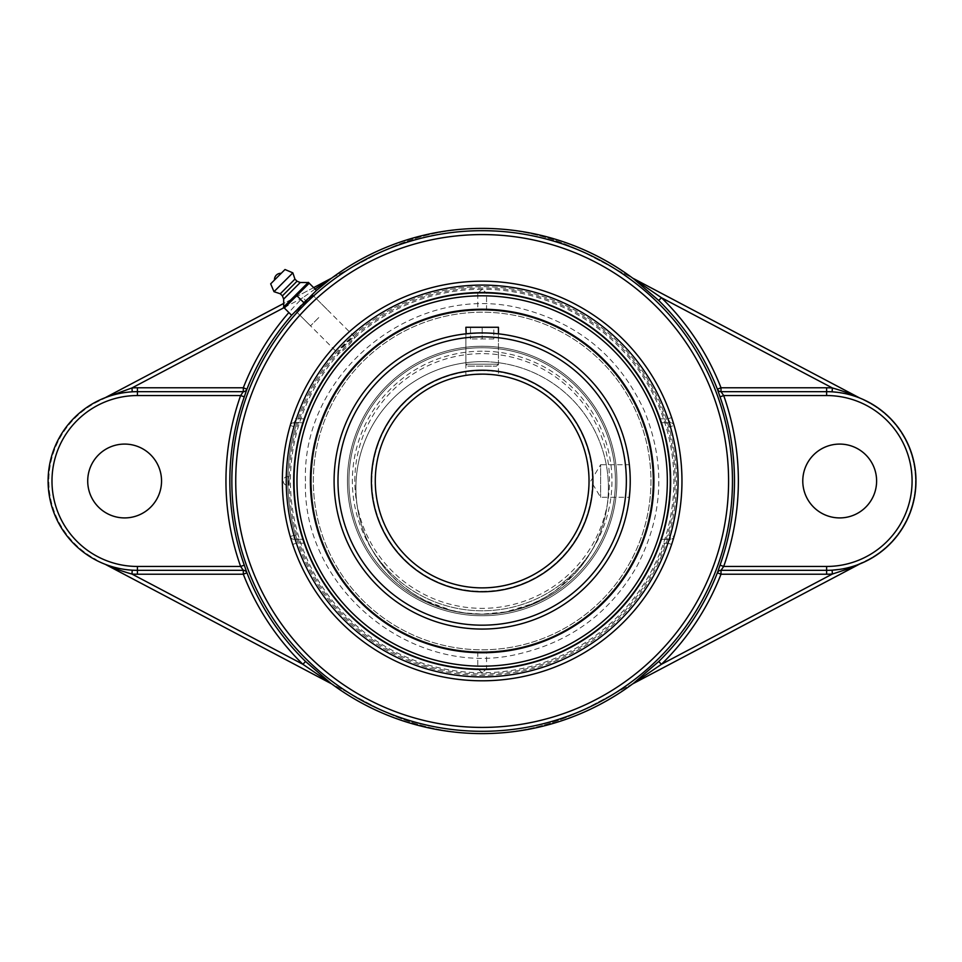<?xml version="1.0" encoding="UTF-8"?>
<svg xmlns="http://www.w3.org/2000/svg" width="962" height="962" viewBox="0 0 962 962"><rect width="100%" height="100%" fill="white"/><g stroke="black" fill="none" stroke-linecap="round" stroke-linejoin="round"><path stroke-width="0.72" stroke-dasharray="4.81 3.61" d="M132.215 570.177L125.096 569.48M125.048 569.468L118.073 568.205M114.598 567.364L111.339 566.438M111.303 566.426L106.602 564.838M106.554 564.826L376.01 707.298A227.357 227.357 0 0 0 588.323 707.298L868.121 559.559A88.841 88.841 0 0 0 868.121 402.441L588.323 254.702A227.357 227.357 0 0 0 376.01 254.702L96.2 402.441A88.841 88.841 0 0 0 96.2 559.559A88.841 88.841 0 0 1 96.2 402.441L108.069 396.633M108.105 396.621L109.692 396.079M109.74 396.067L111.243 395.586M111.388 395.55L118.061 393.795M118.158 393.771L124.94 392.544M125.096 392.52L132.215 391.823M315.043 289.057L302.874 297.715L305.591 300.493L316.33 290.536M313.636 287.638L283.694 303.439M832.13 391.835L846.728 393.951M850.155 394.817L859.836 398.064L868.121 402.441A88.841 88.841 0 0 1 868.121 559.559L855.23 565.632M855.158 565.656L853.619 566.161M853.559 566.173L846.692 568.049M846.644 568.061L839.477 569.408M312.915 295.286L296.44 311.76L312.915 295.286L354.605 336.965C353.427 336.736 350.288 339.093 345.202 344.047C340.259 349.134 337.902 352.26 338.131 353.439C339.309 353.679 342.448 351.322 347.535 346.38C352.477 341.282 354.834 338.143 354.605 336.965M859.836 563.936A89.334 89.334 0 0 0 859.836 398.064M659.728 418.819L667.941 418.819L670.37 422.703A3.884 3.884 0 0 1 674.097 425.517A3.884 3.884 0 0 0 670.37 422.703L662.048 422.703L659.728 418.819A188.143 188.143 0 0 0 304.593 418.819L302.272 422.703L293.951 422.703L296.38 418.819L292.688 417.592A199.795 199.795 0 0 1 671.632 417.592L667.941 418.819A195.911 195.911 0 0 0 296.38 418.819L304.593 418.819M671.632 417.592L674.097 425.517A199.795 199.795 0 0 1 674.097 536.483L674.061 536.652M292.688 544.408L296.38 543.181L293.951 539.297L302.272 539.297L304.593 543.181A188.143 188.143 0 0 0 659.728 543.181L662.048 539.297L670.37 539.297L670.37 535.413L674.097 536.483A3.884 3.884 0 0 1 670.37 539.297A3.884 3.884 0 0 0 674.097 536.483L671.632 544.408A199.795 199.795 0 0 1 292.688 544.408L290.223 536.483A199.795 199.795 0 0 1 290.223 425.517L290.271 425.348M295.635 535.413L296.897 539.297L293.951 539.297L293.951 535.413L295.635 535.413A194.3 194.3 0 0 1 295.635 426.587L296.897 422.703L293.951 422.703L293.951 426.587L290.223 425.517A3.884 3.884 0 0 1 293.951 422.703A3.884 3.884 0 0 0 290.223 425.517L292.688 417.592M668.686 535.413L670.37 535.413A195.911 195.911 0 0 0 670.37 426.587L668.686 426.587A194.3 194.3 0 0 1 668.686 535.413L667.436 539.297L670.37 539.297L667.941 543.181L671.632 544.408M290.223 536.483A3.884 3.884 0 0 0 293.951 539.297A3.884 3.884 0 0 1 290.223 536.483L293.951 535.413A195.911 195.911 0 0 1 293.951 426.587L295.635 426.587M668.686 426.587L667.436 422.703L670.37 422.703L670.37 426.587L674.097 425.517M296.897 422.703L302.272 422.703M662.048 422.703L667.436 422.703M302.272 539.297L296.897 539.297M667.436 539.297L662.048 539.297M482.166 680.795A199.795 199.795 0 0 0 681.962 481A199.795 199.795 0 0 0 482.166 281.205A199.795 199.795 0 0 0 282.359 481A199.795 199.795 0 0 0 482.166 680.795M482.166 676.911A195.911 195.911 0 0 0 678.078 481A195.911 195.911 0 0 0 482.166 285.089A195.911 195.911 0 0 0 286.243 481A195.911 195.911 0 0 0 482.166 676.911M802.777 481A36.917 36.917 0 0 0 858.152 512.974A36.917 36.917 0 0 0 858.152 449.026A36.917 36.917 0 0 0 802.777 481M87.71 481A36.917 36.917 0 0 0 143.085 512.974A36.917 36.917 0 0 0 143.085 449.026A36.917 36.917 0 0 0 87.71 481M105.231 397.679A89.334 89.334 0 0 0 105.231 564.321M331.698 278.09L376.01 254.702A227.357 227.357 0 0 1 588.323 254.702L632.623 278.09M632.623 683.91L588.323 707.298A227.357 227.357 0 0 1 376.01 707.298L331.698 683.91M318.759 317.592L310.51 325.841L318.759 317.592M316.438 290.44L309.199 283.201L284.355 308.032L291.594 315.271L316.438 290.44M326.996 309.355L312.265 294.612L304.016 302.85L296.777 295.611M304.016 302.85L295.767 311.099L310.51 325.841M277.838 276.683L281.205 273.328L277.838 276.683M283.718 306.637L307.804 282.551M283.67 299.086L300.252 282.503M282.383 295.875L297.042 281.217M280.291 293.783L294.937 279.124M274.002 291.69L292.845 272.847M270.671 283.85L285.005 269.516M629.473 466.065L629.328 464.718L600.613 464.718L600.613 497.282L600.613 464.718L590.824 481L600.613 497.282L629.328 497.282M629.954 490.079L629.942 471.909L629.942 490.091M589.033 481A106.866 106.866 0 0 1 428.727 573.556A106.866 106.866 0 0 1 428.727 388.444A106.866 106.866 0 0 1 589.033 481M488.383 374.314L488.383 374.314A106.866 106.866 0 0 0 485.317 374.17A106.866 106.866 0 0 1 488.383 374.314M467.111 375.192L466.173 375.336M467.821 366.137L496.5 366.137L467.821 366.137L465.873 364.189L498.448 364.189L465.873 364.189L465.873 333.838L465.873 375.372L468.662 374.988M334.091 481A148.064 148.064 0 0 1 482.166 332.936A148.064 148.064 0 0 1 630.23 481A148.064 148.064 0 0 1 482.166 629.064A148.064 148.064 0 0 1 334.091 481M465.873 333.838L482.166 332.936L498.448 333.838L498.448 375.372M491.245 333.213L485.305 332.972M482.166 332.936L473.076 333.213M355.916 487.914A126.25 126.25 0 0 0 482.166 614.165A126.25 126.25 0 0 0 608.417 487.914A126.25 126.25 0 0 0 482.166 361.664A126.25 126.25 0 0 0 355.916 487.914A126.25 126.25 0 0 1 482.166 361.664A126.25 126.25 0 0 1 608.417 487.914A126.25 126.25 0 0 1 482.166 614.165A126.25 126.25 0 0 1 355.916 487.914M502.705 612.662A133.261 133.261 0 0 0 613.828 460.461A133.261 133.261 0 0 0 461.616 349.338A133.261 133.261 0 0 0 350.493 501.539A133.261 133.261 0 0 0 502.705 612.662A133.261 133.261 0 0 0 613.828 460.461A133.261 133.261 0 0 0 461.616 349.338A133.261 133.261 0 0 0 350.493 501.539A133.261 133.261 0 0 0 502.705 612.662M461.387 347.871A134.74 134.74 0 0 0 349.038 501.767A134.74 134.74 0 0 0 502.934 614.129A134.74 134.74 0 0 0 615.295 460.233A134.74 134.74 0 0 0 461.387 347.871A134.74 134.74 0 0 0 349.038 501.767A134.74 134.74 0 0 0 502.934 614.129A134.74 134.74 0 0 0 615.295 460.233A134.74 134.74 0 0 0 461.387 347.871M508.176 647.787A168.795 168.795 0 0 0 648.941 454.978A168.795 168.795 0 0 0 456.144 314.213A168.795 168.795 0 0 0 315.38 507.022A168.795 168.795 0 0 0 508.176 647.787M508.633 650.709A171.753 171.753 0 0 0 651.863 454.521A171.753 171.753 0 0 0 455.687 311.291A171.753 171.753 0 0 0 312.458 507.479A171.753 171.753 0 0 0 508.633 650.709M505.447 612.205A133.261 133.261 0 0 1 350.95 504.28A133.261 133.261 0 0 1 458.886 349.795A133.261 133.261 0 0 1 613.371 457.72A133.261 133.261 0 0 1 505.447 612.205A133.261 133.261 0 0 1 350.95 504.28A133.261 133.261 0 0 1 458.886 349.795A133.261 133.261 0 0 1 613.371 457.72A133.261 133.261 0 0 1 505.447 612.205M458.621 348.328A134.74 134.74 0 0 1 614.826 457.455A134.74 134.74 0 0 1 505.699 613.672A134.74 134.74 0 0 1 349.495 504.545A134.74 134.74 0 0 1 458.621 348.328A134.74 134.74 0 0 1 614.826 457.455A134.74 134.74 0 0 1 505.699 613.672A134.74 134.74 0 0 1 349.495 504.545A134.74 134.74 0 0 1 458.621 348.328M511.652 647.198A168.795 168.795 0 0 1 315.957 510.485A168.795 168.795 0 0 1 452.669 314.802A168.795 168.795 0 0 1 648.364 451.515A168.795 168.795 0 0 1 511.652 647.198M512.169 650.12A171.753 171.753 0 0 1 313.047 511.002A171.753 171.753 0 0 1 452.152 311.88A171.753 171.753 0 0 1 651.274 450.998A171.753 171.753 0 0 1 512.169 650.12A171.753 171.753 0 0 1 313.047 511.002A171.753 171.753 0 0 1 452.152 311.88A171.753 171.753 0 0 1 651.274 450.998A171.753 171.753 0 0 1 512.169 650.12M348.905 481A133.261 133.261 0 0 0 482.166 614.261A133.261 133.261 0 0 0 615.415 481A133.261 133.261 0 0 0 482.166 347.739A133.261 133.261 0 0 0 348.905 481A133.261 133.261 0 0 1 482.166 347.739A133.261 133.261 0 0 1 615.415 481A133.261 133.261 0 0 1 482.166 614.261A133.261 133.261 0 0 1 348.905 481M354.822 481A127.333 127.333 0 0 1 545.827 370.719A127.333 127.333 0 0 1 545.827 591.281A127.333 127.333 0 0 1 354.822 481M482.166 614.261A133.261 133.261 0 0 1 348.905 481A133.261 133.261 0 0 1 482.166 347.739A133.261 133.261 0 0 1 615.415 481A133.261 133.261 0 0 1 482.166 614.261A133.261 133.261 0 0 1 348.905 481A133.261 133.261 0 0 1 482.166 347.739A133.261 133.261 0 0 1 615.415 481A133.261 133.261 0 0 1 482.166 614.261A133.261 133.261 0 0 1 348.905 481A133.261 133.261 0 0 1 482.166 347.739A133.261 133.261 0 0 1 615.415 481A133.261 133.261 0 0 1 482.166 614.261M482.166 361.664A126.25 126.25 0 0 1 608.417 487.914A126.25 126.25 0 0 1 482.166 614.165A126.25 126.25 0 0 1 355.916 487.914A126.25 126.25 0 0 1 482.166 361.664M372.402 550.3L382.984 566.041L392.099 576.382L402.248 585.654L413.347 593.758L425.3 600.625L451.022 610.257L464.538 612.926L482.166 614.165L505.711 611.94L531.95 603.932L544.288 597.823L555.892 590.391L576.298 572.029L584.908 561.267L591.919 550.3A126.25 126.25 0 0 0 482.166 361.664A126.25 126.25 0 0 0 372.402 550.3A129.81 129.81 0 0 0 591.919 550.3M482.166 374.134A106.866 106.866 0 0 0 375.288 481A106.866 106.866 0 0 0 482.166 587.866A106.866 106.866 0 0 0 589.033 481A106.866 106.866 0 0 0 482.166 374.134A106.866 106.866 0 0 0 375.288 481A106.866 106.866 0 0 0 482.166 587.866A106.866 106.866 0 0 1 375.288 481A106.866 106.866 0 0 1 482.166 374.134M482.166 295.815A185.185 185.185 0 0 0 321.789 573.592A185.185 185.185 0 0 0 642.532 573.592A185.185 185.185 0 0 0 482.166 295.815M482.166 292.135A188.865 188.865 0 0 1 671.019 481A188.865 188.865 0 0 1 482.166 669.865A188.865 188.865 0 0 1 293.302 481A188.865 188.865 0 0 1 482.166 292.135A188.865 188.865 0 0 0 318.602 575.432A188.865 188.865 0 0 0 645.718 575.432A188.865 188.865 0 0 0 482.166 292.135M289.177 481L288.768 476.683L288.359 481L288.78 485.305L289.177 481A192.965 192.965 0 0 0 482.166 673.965A192.965 192.965 0 0 0 675.132 481A192.965 192.965 0 0 0 482.166 288.035A192.965 192.965 0 0 0 289.201 481M482.166 310.233A170.767 170.767 0 0 0 311.387 481A170.767 170.767 0 0 0 482.166 651.767A170.767 170.767 0 0 0 652.933 481A170.767 170.767 0 0 0 482.166 310.233A170.767 170.767 0 0 0 311.387 481A170.767 170.767 0 0 0 482.166 651.767A170.767 170.767 0 0 0 652.933 481A170.767 170.767 0 0 0 482.166 310.233L477.765 310.293L482.166 310.233M482.166 289.285A191.715 191.715 0 0 0 290.44 481A191.715 191.715 0 0 0 482.166 672.715A191.715 191.715 0 0 0 673.881 481A191.715 191.715 0 0 0 482.166 289.285L477.765 293.097L482.166 289.177L486.556 293.097L482.166 289.285M311.387 481A170.767 170.767 0 0 0 482.166 651.767A170.767 170.767 0 0 0 652.933 481A170.767 170.767 0 0 0 482.166 310.233A170.767 170.767 0 0 0 311.387 481A170.767 170.767 0 0 1 482.166 310.233A170.767 170.767 0 0 1 652.933 481A170.767 170.767 0 0 1 482.166 651.767L477.765 651.707L482.166 651.767A170.767 170.767 0 0 1 311.387 481M477.765 651.707L477.765 668.903L482.166 672.715L486.556 668.903L482.166 672.823L477.765 668.903A187.951 187.951 0 0 1 294.216 481A187.951 187.951 0 0 1 477.765 293.097L477.765 310.293M486.556 310.293L486.556 293.097A187.951 187.951 0 0 1 670.117 481A187.951 187.951 0 0 1 486.556 668.903L486.556 651.707M465.873 327.272L498.448 327.272M493.819 338.937L470.502 338.937L493.819 338.937L493.819 327.272L482.166 327.272L493.819 327.272L493.819 338.937M482.166 327.272L482.166 338.937L482.166 327.272L470.502 327.272L482.166 327.272M470.502 327.272L470.502 338.937L470.502 327.272M284.006 307.672L302.874 297.715A256.397 256.397 0 0 0 288.865 312.542M291.955 314.911A252.513 252.513 0 0 1 305.591 300.493M304.593 543.181L296.38 543.181A195.911 195.911 0 0 0 667.941 543.181L659.728 543.181M337.987 481A144.18 144.18 0 0 0 554.256 605.868A144.18 144.18 0 0 0 554.256 356.132A144.18 144.18 0 0 0 337.987 481M482.166 370.671A110.329 110.329 0 0 0 386.616 536.159A110.329 110.329 0 0 0 577.705 536.159A110.329 110.329 0 0 0 482.166 370.671A110.329 110.329 0 0 1 577.705 536.159A110.329 110.329 0 0 1 386.616 536.159A110.329 110.329 0 0 1 482.166 370.671M482.166 351.19A129.81 129.81 0 0 0 369.745 545.899A129.81 129.81 0 0 0 594.576 545.899A129.81 129.81 0 0 0 482.166 351.19M287.854 481A194.312 194.312 0 0 0 579.316 649.278A194.312 194.312 0 0 0 579.316 312.722A194.312 194.312 0 0 0 287.854 481A194.312 194.312 0 0 0 482.166 675.312A194.312 194.312 0 0 0 676.478 481A194.312 194.312 0 0 0 482.166 286.688A194.312 194.312 0 0 0 287.854 481M296.44 311.76L338.131 353.439M288.78 476.695A4.437 4.437 0 0 0 283.261 481A4.437 4.437 0 0 0 288.78 485.305M305.471 481C301.503 369.841 419.432 278.367 526.106 309.86C581.072 325.288 620.478 358.946 644.324 410.822C665.812 463.72 663.371 515.488 637 566.125C610.738 611.88 571.969 640.981 520.707 653.438C415.127 680.868 301.731 590.019 305.471 481M496.5 366.137L498.448 364.189L498.448 333.838"/><path stroke-width="1.44" d="M305.591 661.507L302.874 664.285L331.253 683.669L305.591 661.507A252.513 252.513 0 0 1 246.933 572.811L243.314 574.218L243.314 570.334A3.884 3.884 -90 0 1 246.933 572.811L244.288 565.151A252.321 252.321 0 0 1 244.288 396.849L246.933 389.189A252.513 252.513 0 0 1 291.955 314.911M105.231 564.321L105.435 564.429C113.348 568.121 122.198 571.32 131.986 574.061L132.215 570.177A89.334 89.334 0 0 0 137.434 570.334L243.314 570.334L240.62 566.45L244.288 565.151M118.073 568.205L114.598 567.364M105.435 564.429L330.88 683.477M288.865 312.542A256.397 256.397 0 0 0 243.314 387.782L243.314 391.666L137.434 391.666A89.334 89.334 0 0 0 132.215 391.823L131.986 387.939L105.243 397.667M316.33 290.536L331.253 278.331L315.043 289.057M633.068 278.331L658.729 300.493L661.447 297.715L632.623 278.09A252.609 252.609 0 0 0 331.698 278.09L313.636 287.638M137.434 395.55L240.62 395.55A256.205 256.205 0 0 0 240.62 566.45L137.434 566.45A85.45 85.45 0 0 1 51.984 481A85.45 85.45 0 0 1 137.434 395.55L137.434 387.782L243.314 387.782L246.933 389.189A3.884 3.884 90 0 1 243.314 391.666L240.62 395.55L244.288 396.849M283.694 303.439L105.435 397.571M658.729 300.493A252.513 252.513 0 0 1 717.387 389.189L721.007 387.782L721.007 391.666A3.884 3.884 90 0 1 717.387 389.189L720.033 396.849A252.321 252.321 0 0 1 720.033 565.151L717.387 572.811A3.884 3.884 90 0 1 721.007 570.334L826.635 570.334A89.334 89.334 0 0 0 832.13 570.165L832.37 574.037L848.568 568.734L859.836 563.936M859.836 398.064L859.655 397.967C851.454 394.107 842.363 390.764 832.37 387.963L832.13 391.835A89.334 89.334 0 0 0 826.635 391.666L721.007 391.666L723.701 395.55L720.033 396.849M846.728 393.951L850.155 394.817M859.655 397.967L633.441 278.523M839.477 569.408L832.13 570.165A89.334 89.334 0 0 0 915.968 481A89.334 89.334 0 0 0 832.13 391.835M720.033 565.151L723.701 566.45A256.205 256.205 0 0 0 723.701 395.55L826.635 395.55A85.45 85.45 0 0 1 912.084 481A85.45 85.45 0 0 1 826.635 566.45L723.701 566.45L721.007 570.334L721.007 574.218L717.387 572.811A252.513 252.513 0 0 1 658.729 661.507L633.068 683.669L661.447 664.285L658.729 661.507M331.253 683.669L331.698 683.91A252.609 252.609 0 0 0 632.623 683.91L859.655 564.033M876.61 481A36.917 36.917 0 0 1 839.694 517.917A36.917 36.917 0 0 1 802.777 481A36.917 36.917 0 0 1 839.694 444.083A36.917 36.917 0 0 1 876.61 481M161.544 481A36.917 36.917 0 0 1 124.627 517.917A36.917 36.917 0 0 1 87.71 481A36.917 36.917 0 0 1 124.627 444.083A36.917 36.917 0 0 1 161.544 481M132.215 391.823A89.334 89.334 0 0 0 48.1 481A89.334 89.334 0 0 0 132.215 570.177M482.166 292.857A188.143 188.143 0 0 0 294.023 481A188.143 188.143 0 0 0 482.166 669.143A188.143 188.143 0 0 0 670.298 481A188.143 188.143 0 0 0 482.166 292.857M482.166 676.911A195.911 195.911 0 0 1 312.494 383.044A195.911 195.911 0 0 1 651.827 383.044A195.911 195.911 0 0 1 482.166 676.911M284.355 308.032L309.199 283.201L308.345 282.347L316.438 290.44L291.594 315.271L284.355 308.032M295.767 311.099L304.016 302.85L296.777 295.611M308.345 282.347L283.501 307.179M304.016 302.85L312.265 294.612M307.804 282.551L300.252 282.503L297.042 281.217L294.937 279.124L292.845 272.847L285.005 269.516L270.671 283.85L274.002 291.69L280.291 293.783L282.383 295.875L283.67 299.086L283.718 306.637M292.845 272.847L274.002 291.69M294.937 279.124L280.291 293.783M297.042 281.217L282.383 295.875M300.252 282.503L283.67 299.086M629.328 497.282L629.954 490.079L629.328 497.282M629.473 466.065L629.328 464.718M589.033 481A106.866 106.866 0 0 1 428.727 573.556A106.866 106.866 0 0 1 428.727 388.444A106.866 106.866 0 0 1 589.033 481M482.166 374.134L475.95 374.314L482.166 374.134A106.866 106.866 0 0 1 485.317 374.17L491.221 374.519L485.317 374.17A106.866 106.866 0 0 0 482.166 374.134M491.293 374.519L493.65 374.747L491.293 374.519M493.698 374.747L495.658 374.988L493.698 374.747M475.901 374.314L473.1 374.519L475.901 374.314M473.027 374.519L470.671 374.747L473.027 374.519M468.662 374.988L467.111 375.192M466.173 333.802L465.873 327.272L498.448 327.272L498.448 333.838L497.222 333.706M497.186 333.694L491.245 333.213M485.305 332.972L482.166 332.936M473.076 333.213L466.185 333.802M630.23 481A148.064 148.064 0 0 0 482.166 332.936A148.064 148.064 0 0 0 334.091 481A148.064 148.064 0 0 0 482.166 629.064A148.064 148.064 0 0 0 630.23 481A148.064 148.064 0 0 0 482.166 332.936A148.064 148.064 0 0 0 334.091 481A148.064 148.064 0 0 0 482.166 629.064A148.064 148.064 0 0 0 630.23 481M455.687 311.291A171.753 171.753 0 0 0 312.458 507.479A171.753 171.753 0 0 0 508.633 650.709A171.753 171.753 0 0 0 651.863 454.521A171.753 171.753 0 0 0 455.687 311.291M488.383 374.314A106.866 106.866 0 0 1 588.984 484.114A106.866 106.866 0 0 1 482.166 587.866A106.866 106.866 0 0 0 588.984 484.114A106.866 106.866 0 0 0 488.383 374.314M482.166 295.815A185.185 185.185 0 0 1 642.532 573.592A185.185 185.185 0 0 1 321.789 573.592A185.185 185.185 0 0 1 482.166 295.815M243.314 574.218A256.397 256.397 0 0 0 302.874 664.285L131.986 574.061A93.218 93.218 0 0 0 137.434 574.218L243.314 574.218M137.434 566.45L137.434 574.218M137.434 387.782A93.218 93.218 0 0 0 131.986 387.939L284.006 307.672M721.007 387.782A256.397 256.397 0 0 0 661.447 297.715L832.37 387.963A93.218 93.218 0 0 0 826.635 387.782L721.007 387.782M826.635 395.55L826.635 387.782M826.635 574.218A93.218 93.218 0 0 0 832.37 574.037L661.447 664.285A256.397 256.397 0 0 0 721.007 574.218L826.635 574.218L826.635 566.45M482.166 230.688A250.312 250.312 0 0 0 231.854 481A250.312 250.312 0 0 0 482.166 731.312A250.312 250.312 0 0 0 732.467 481A250.312 250.312 0 0 0 482.166 230.688M482.166 234.572A246.428 246.428 0 0 1 695.574 604.208A246.428 246.428 0 0 1 268.747 604.208A246.428 246.428 0 0 1 482.166 234.572M482.166 680.795A199.795 199.795 0 0 0 655.194 381.096A199.795 199.795 0 0 0 309.127 381.096A199.795 199.795 0 0 0 482.166 680.795M592.917 481A110.762 110.762 0 0 0 426.779 385.077A110.762 110.762 0 0 0 426.779 576.923A110.762 110.762 0 0 0 592.917 481M626.346 481A144.18 144.18 0 0 1 482.166 625.18A144.18 144.18 0 0 1 337.987 481A144.18 144.18 0 0 1 482.166 336.82A144.18 144.18 0 0 1 626.346 481M281.205 273.328A6.289 6.289 0 0 0 274.483 280.038"/></g></svg>
